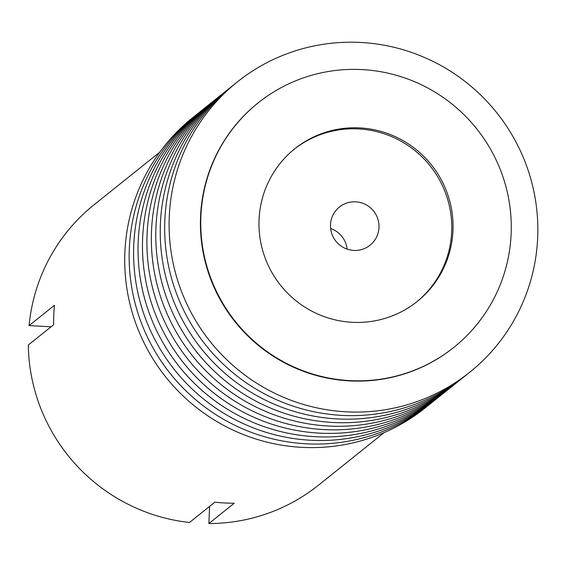 <?xml version="1.0" encoding="UTF-8"?>
<svg xmlns="http://www.w3.org/2000/svg" width="566" height="566" viewBox="0 0 566 566"><rect width="100%" height="100%" fill="white"/><g stroke="black" fill="none" stroke-linecap="round" stroke-linejoin="round"><path stroke-width="0.85" d="M226.188 90.885A185.945 183.363 51.3 0 0 164.748 292.353A185.945 183.363 51.3 0 0 332.737 422.469A185.945 183.363 51.3 0 0 458.566 381.166M230.624 87.327A185.945 183.363 51.3 0 0 169.184 288.801A185.945 183.363 51.3 0 0 337.18 418.918A185.945 183.363 51.3 0 0 463.009 377.607M221.745 94.437A185.945 183.363 51.3 0 0 160.305 295.905A185.945 183.363 51.3 0 0 328.301 426.021A185.945 183.363 51.3 0 0 454.13 384.717M235.067 83.775A185.945 183.363 51.3 0 0 173.628 285.25A185.945 183.363 51.3 0 0 341.616 415.366A185.945 183.363 51.3 0 0 467.445 374.055M217.309 97.989A185.945 183.363 51.3 0 0 155.869 299.464A185.945 183.363 51.3 0 0 323.865 429.58A185.945 183.363 51.3 0 0 449.687 388.269M346.059 411.807A185.945 183.363 51.3 0 0 537.7 237.097A185.945 183.363 51.3 0 0 360.896 42.471A185.945 183.363 51.3 0 0 169.248 217.181A185.945 183.363 51.3 0 0 346.059 411.807M212.866 101.54A185.945 183.363 51.3 0 0 151.426 303.015A185.945 183.363 51.3 0 0 319.422 433.132A185.945 183.363 51.3 0 0 445.251 391.828M257.983 103.005A156.584 154.412 51.3 0 0 257.813 103.139A156.584 154.412 51.3 0 0 208.33 272.472A156.584 154.412 51.3 0 0 349.427 380.89A156.584 154.412 51.3 0 0 453.529 347.616A156.584 154.412 51.3 0 0 453.699 347.482M362.261 69.597A156.584 154.412 -128.7 0 1 503.351 178.014A156.584 154.412 -128.7 0 1 453.868 347.347A156.584 154.412 -128.7 0 1 349.767 380.621A156.584 154.412 -128.7 0 1 208.67 272.204A156.584 154.412 -128.7 0 1 258.153 102.871A156.584 154.412 -128.7 0 1 362.261 69.597M359.912 127.916A97.861 96.503 51.3 0 0 294.851 148.709A97.861 96.503 51.3 0 0 263.926 254.544A97.861 96.503 51.3 0 0 352.109 322.302A97.861 96.503 51.3 0 0 417.17 301.508A97.861 96.503 51.3 0 0 448.102 195.673A97.861 96.503 51.3 0 0 359.912 127.916M208.43 105.099A185.945 183.363 51.3 0 0 146.99 306.567A185.945 183.363 51.3 0 0 314.986 436.683A185.945 183.363 51.3 0 0 440.815 395.379M416.534 302.011A97.861 96.503 51.3 0 0 446.701 196.303A97.861 96.503 51.3 0 0 358.646 128.928A97.861 96.503 51.3 0 0 294.221 149.219M355.717 201.821A24.465 24.126 51.3 0 0 331.718 233.482A24.465 24.126 51.3 0 0 370.037 245.22A24.465 24.126 51.3 0 0 355.717 201.821M347.142 249.125A24.465 24.126 51.3 0 0 330.636 228.501M203.993 108.651A185.945 183.363 51.3 0 0 142.547 310.126A185.945 183.363 51.3 0 0 310.543 440.242A185.945 183.363 51.3 0 0 436.372 398.931M199.55 112.202A185.945 183.363 51.3 0 0 138.111 313.677A185.945 183.363 51.3 0 0 306.107 443.794A185.945 183.363 51.3 0 0 431.936 402.483M195.114 115.761A185.945 183.363 51.3 0 0 133.675 317.229A185.945 183.363 51.3 0 0 301.664 447.345A185.945 183.363 51.3 0 0 427.493 406.041M384.194 432.587L318.58 485.112A179.578 177.087 -128.7 0 1 208.889 523.529L234.26 503.224A179.578 177.087 -128.7 0 1 224.553 502.969A179.578 177.087 -128.7 0 1 214.868 502.176L189.497 522.482A179.578 177.087 -128.7 0 1 28.3 345.034L53.664 324.728A179.578 177.087 -128.7 0 1 54.449 305.286L29.078 325.599A179.578 177.087 -128.7 0 1 94.119 204.729L159.732 152.204M209.583 506.407L208.889 523.529M29.078 325.599L51.096 326.787"/></g></svg>
